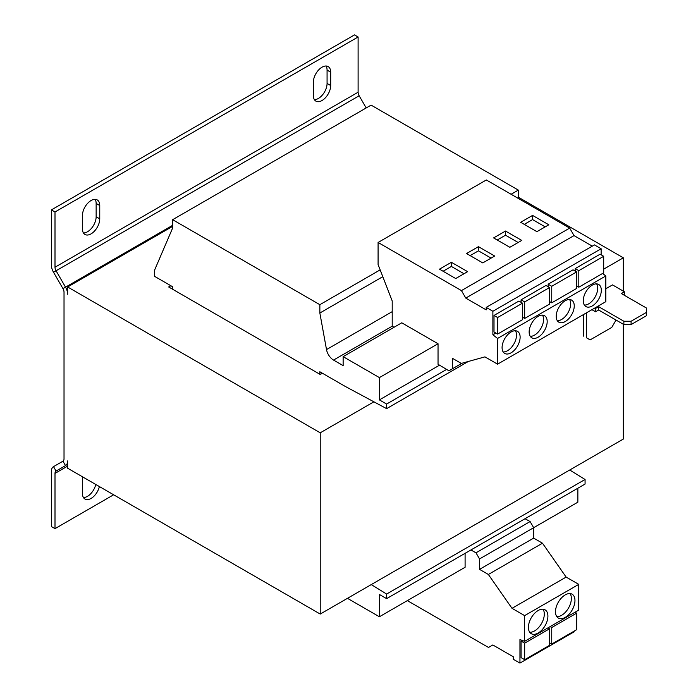 <?xml version="1.0" encoding="UTF-8"?>
<svg xmlns="http://www.w3.org/2000/svg" width="698" height="698" viewBox="0 0 698 698"><rect width="100%" height="100%" fill="white"/><g stroke="black" fill="none" stroke-linecap="round" stroke-linejoin="round"><path stroke-width="1.05" d="M82.8 476.978A12.25 7.067 120 0 0 82.434 480.102L82.434 493.434A12.25 7.067 120 0 0 84.964 499.035A12.25 7.067 120 0 0 99.378 486.55M91.089 200.518A12.25 7.067 120 0 0 82.434 215.516L82.434 228.857A12.25 7.067 120 0 0 84.964 234.458A12.25 7.067 120 0 0 94.405 231.178A12.25 7.067 120 0 0 99.753 218.849L99.753 205.517A12.25 7.067 120 0 0 97.214 199.916A12.25 7.067 120 0 0 91.089 200.518M322.022 67.191A12.25 7.067 120 0 0 313.367 82.19L313.367 95.521A12.25 7.067 120 0 0 315.906 101.131A12.25 7.067 120 0 0 325.338 97.851A12.25 7.067 120 0 0 330.686 85.522L330.686 72.191A12.25 7.067 120 0 0 328.147 66.58A12.25 7.067 120 0 0 322.022 67.191M565.232 594.888A13.777 7.957 120 0 0 556.227 607.033A13.777 7.957 120 0 0 558.339 618.07A13.777 7.957 120 0 0 565.232 617.39A13.777 7.957 120 0 0 574.227 605.245A13.777 7.957 120 0 0 572.116 594.207A13.777 7.957 120 0 0 565.232 594.888M556.777 616.613A13.777 7.957 120 0 0 561.62 615.304A13.777 7.957 120 0 0 570.074 593.579M538.167 610.514A13.777 7.957 120 0 0 529.163 622.651A13.777 7.957 120 0 0 531.274 633.697A13.777 7.957 120 0 0 538.167 633.016A13.777 7.957 120 0 0 547.171 620.871A13.777 7.957 120 0 0 545.059 609.834A13.777 7.957 120 0 0 538.167 610.514M529.712 632.24A13.777 7.957 120 0 0 534.555 630.931A13.777 7.957 120 0 0 543.009 609.206M538.167 337.186A12.756 7.364 120 0 0 546.499 325.94A12.756 7.364 120 0 0 544.545 315.714A12.756 7.364 120 0 0 538.167 316.351A12.756 7.364 120 0 0 529.834 327.589A12.756 7.364 120 0 0 531.789 337.815A12.756 7.364 120 0 0 538.167 337.186M530.244 336.323A12.756 7.364 120 0 0 534.555 335.101A12.756 7.364 120 0 0 542.477 315.13M511.102 352.804A12.756 7.364 120 0 0 519.434 341.566A12.756 7.364 120 0 0 517.48 331.341A12.756 7.364 120 0 0 511.102 331.978A12.756 7.364 120 0 0 502.769 343.215A12.756 7.364 120 0 0 504.724 353.441A12.756 7.364 120 0 0 511.102 352.804M503.179 351.949A12.756 7.364 120 0 0 507.498 350.728A12.756 7.364 120 0 0 515.421 330.756M592.297 305.933A12.756 7.364 120 0 0 600.629 294.696A12.756 7.364 120 0 0 598.675 284.47A12.756 7.364 120 0 0 592.297 285.098A12.756 7.364 120 0 0 583.956 296.345A12.756 7.364 120 0 0 585.91 306.562A12.756 7.364 120 0 0 592.297 305.933M584.374 305.07A12.756 7.364 120 0 0 588.684 303.848A12.756 7.364 120 0 0 596.607 283.877M565.232 321.56A12.756 7.364 120 0 0 573.564 310.313A12.756 7.364 120 0 0 571.61 300.096A12.756 7.364 120 0 0 565.232 300.725A12.756 7.364 120 0 0 556.899 311.971A12.756 7.364 120 0 0 558.854 322.188A12.756 7.364 120 0 0 565.232 321.56M557.309 320.696A12.756 7.364 120 0 0 561.62 319.475A12.756 7.364 120 0 0 569.542 299.503M525.027 518.727L530.114 521.563L533.656 527.705L577.857 502.185L577.857 488.225M347.464 598.326L379.398 616.762L379.398 594.469L386.613 598.64L585.072 484.054L585.072 479.474L569.734 469.998M379.398 616.762L465.095 567.282L465.095 553.322M319.859 374.268L319.859 371.764L345.117 386.352L386.613 408.644L386.613 404.055L379.398 399.893L379.398 377.601L343.137 356.661L343.137 365.621L333.531 360.072A10.208 5.889 60 0 1 326.507 349.585L319.859 313.018L319.859 304.686L172.642 219.687L172.642 228.019L154.598 270.1L154.598 276.356L172.642 286.765L172.642 289.269M386.613 598.64L386.613 594.05L585.072 479.474M386.613 594.05L371.275 584.584M386.613 408.644L468.297 361.485M386.613 404.055L446.615 369.416M379.398 399.893L439.522 365.176M394.012 327.292L392.206 326.245L392.206 300.951L378.089 264.551L378.089 242.468L461.439 290.595L465.767 298.09L486.192 309.886L486.192 307.399L492.884 311.264L492.884 334.787L497.569 338.451L497.569 364.164L484.944 356.87L461.291 363.422L452.47 358.327L452.47 368.745L448.919 370.795L438.039 364.286L438.039 343.748L401.769 322.808L343.137 356.661M379.398 377.601L438.039 343.748M319.859 313.018L382.792 276.687M518.317 198.433L518.317 190.1L371.1 105.11L172.642 219.687M319.859 304.686L380.148 269.873M511.102 194.271L518.317 190.1M623.331 291.145L623.331 257.815L518.317 197.185M172.642 226.353L67.636 286.974L320.225 432.812L320.225 614.057L67.636 468.227L67.636 460.933A10.208 5.889 -120 0 1 65.525 465.601L56.067 471.063A5.104 2.949 60 0 0 55.002 473.401L55.002 528.639L113.643 494.786M170.836 285.726L168.672 286.974L320.225 374.477L322.389 373.221M67.636 286.974L67.636 294.268A10.208 5.889 -120 0 0 65.525 287.157L172.642 225.314M53.51 272.246L56.067 270.772A5.104 2.949 60 0 1 55.002 267.221L358.109 92.223L358.109 36.985L354.497 34.9L51.399 209.897L51.399 265.135A10.208 5.889 60 0 0 53.51 272.246L62.968 288.632A5.104 2.949 -120 0 1 64.024 292.183L64.024 458.848A5.104 2.949 -120 0 1 62.968 461.186L53.51 466.648L56.067 471.063M55.002 528.639L51.399 526.554L51.399 471.316A10.208 5.889 60 0 1 53.51 466.648M83.437 497.526A12.25 7.067 120 0 0 95.766 484.464M366.188 107.946L359.165 95.774L56.067 270.772L65.525 287.157L62.968 288.632M358.109 92.223A5.104 2.949 -120 0 0 359.165 95.774M358.109 36.985L55.002 211.974L55.002 267.221M51.399 209.897L55.002 211.974M83.437 232.949A12.25 7.067 120 0 0 96.141 216.773L96.141 203.441A12.25 7.067 120 0 0 95.137 199.34M314.37 99.622A12.25 7.067 120 0 0 327.074 83.437L327.074 70.105A12.25 7.067 120 0 0 326.071 66.013M470.897 549.972L475.984 552.807L479.535 558.95L479.535 569.367L488.356 574.463L512.009 608.324L524.634 615.619L524.634 641.331L519.949 639.577L519.949 663.1L513.257 659.235L513.257 656.757L492.832 644.961L488.504 647.465L407.362 600.62M530.114 521.563L475.984 552.807M479.535 558.95L533.656 527.705L533.656 538.114L542.477 543.21L566.13 577.08L578.764 584.366L578.764 610.078L524.634 641.331M574.07 631.175L574.07 631.847L519.949 663.1M522.2 640.415L521.074 641.069L521.074 657.612L524.678 659.697L524.678 643.155L549.579 628.776L549.579 645.318L524.678 659.697M533.656 538.114L479.535 569.367M542.477 543.21L488.356 574.463M566.13 577.08L512.009 608.324M578.764 584.366L524.634 615.619M551.743 644.071L551.743 627.528L576.644 613.149L576.644 629.692L551.743 644.071L549.579 642.823M550.137 626.603L551.743 627.528M576.644 613.149L575.039 612.225M521.074 641.069L524.678 643.155M549.579 628.776L547.974 627.851M592.288 246.141L574.018 235.592L569.69 228.098L486.34 179.971L378.089 242.468M601.135 254.796L601.135 248.767L594.443 244.902L486.192 307.399M497.569 364.164L605.82 301.667L605.82 275.954L602.618 273.45M522.514 303.159L518.911 301.074L494.01 315.452L494.01 331.986L497.622 334.072L497.622 317.529L522.514 303.159L522.514 319.701L497.622 334.072M492.884 311.264L601.135 248.767M492.884 334.787L495.868 333.059M549.579 287.532L549.579 304.075L524.678 318.445L524.678 301.911L549.579 287.532L545.967 285.447L521.074 299.826L521.074 302.321M497.569 338.451L605.82 275.954M465.767 298.09L574.018 235.592M461.439 290.595L569.69 228.098M455.715 278.537L467.625 271.662L451.388 262.291L439.478 269.166L455.715 278.537M482.78 262.91L494.69 256.035L478.444 246.664L466.543 253.54L482.78 262.91M452.47 368.745L462.05 363.213M603.7 256.288L603.7 272.822L578.808 287.201L578.808 270.658L603.7 256.288L600.097 254.203L575.196 268.573L575.196 271.077M576.644 271.906L576.644 288.449L551.743 302.827L551.743 286.285L576.644 271.906L573.032 269.829L548.139 284.199L548.139 286.704M509.845 247.293L521.746 240.417L505.509 231.038L493.599 237.913L509.845 247.293M536.902 231.666L548.811 224.791L532.574 215.412L520.664 222.287L536.902 231.666M575.196 268.573L578.808 270.658M576.644 285.953L578.808 287.201M548.139 284.199L551.743 286.285M549.579 301.571L551.743 302.827M494.01 315.452L497.622 317.529M521.074 299.826L524.678 301.911M522.514 317.197L524.678 318.445M624.23 295.21L624.413 291.773L621.342 293.544L646.601 308.123L646.601 315.627L631.088 324.579L623.872 324.579L623.872 321.246L631.088 321.246L646.601 312.294M631.088 321.246L631.088 324.579M623.872 324.579L598.614 309.999L598.614 306.666L623.872 321.246M598.614 309.999L595.542 311.77L595.542 308.437L598.614 306.666M595.542 311.77L591.93 309.685M586.521 312.809L586.521 337.815L590.133 339.891L611.78 327.397L615.392 321.15L615.392 319.684M587.245 338.225L586.521 337.815M624.413 291.773L612.504 284.897L605.82 288.754M595.542 308.437L594.818 308.019M583.633 314.475L583.633 336.148M623.331 324.273L623.331 439.059L320.225 614.057M623.331 257.815L603.7 269.14M373.91 401.812L320.225 432.812M545.199 226.876L532.574 219.582L524.277 224.372M532.574 219.582L532.574 215.412M518.143 242.494L505.509 235.209L497.212 239.999M505.509 235.209L505.509 231.038M491.078 258.12L478.444 250.835L470.147 255.625M478.444 250.835L478.444 246.664M464.013 273.747L451.388 266.453L443.09 271.243M451.388 266.453L451.388 262.291M333.531 360.072L392.206 326.202M326.507 349.585L392.206 311.657M55.002 473.401L67.636 466.107M62.968 461.186L65.525 465.601M327.074 83.437L330.686 85.522M330.686 72.191L327.074 70.105M96.141 216.773L99.753 218.849M99.753 205.517L96.141 203.441"/></g></svg>
